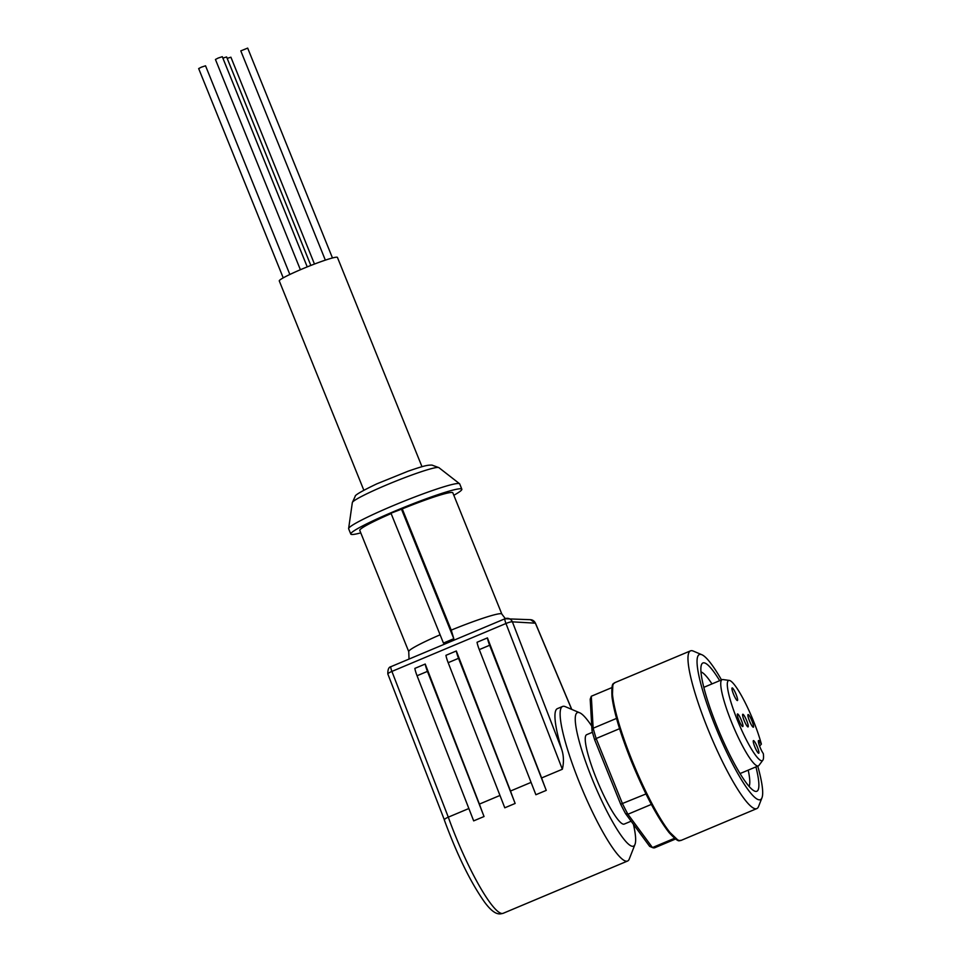 <?xml version="1.0" encoding="UTF-8"?>
<svg xmlns="http://www.w3.org/2000/svg" width="962" height="962" viewBox="0 0 962 962"><rect width="100%" height="100%" fill="white"/><g stroke="black" fill="none" stroke-linecap="round" stroke-linejoin="round"><path stroke-width="1.44" d="M443.446 643.061L453.811 638.696L451.226 630.122A50.192 4.052 -22 0 1 500.913 613.684A50.192 4.052 -22 0 1 501.827 614.045L452.837 492.821A50.192 4.052 -22 0 0 402.248 508.898L390.981 513.203L443.446 643.061M227.188 58.381L230.904 57.203L314.466 264.045M283.225 277.862L198.665 68.579L201.419 67.148L205.543 65.801L289.851 274.483M300.385 269.733L215.44 59.476L218.182 58.045L222.306 56.698L307.239 266.883M325.348 260.137L240.801 50.878L247.679 48.1L332.467 257.972M222.895 58.129L226.611 56.95L310.846 265.452M421.981 466.69L337.434 257.419A31.373 2.537 158 0 0 336.868 257.191A31.373 2.537 158 0 0 304.954 267.821A31.373 2.537 158 0 0 279.269 280.916L363.816 490.187M360.762 532.876A59.884 4.834 -22 0 1 351.876 534.487A59.884 4.834 -22 0 1 350.781 534.054L348.653 528.787A59.884 4.834 -22 0 1 348.629 528.547A59.884 4.834 -22 0 1 393.085 505.687A59.884 4.834 -22 0 1 458.609 483.489A59.884 4.834 -22 0 1 459.559 483.73A59.884 4.834 -22 0 1 459.704 483.922L461.832 489.189A59.884 4.834 -22 0 1 453.836 495.274M350.781 534.054A59.884 4.834 -22 0 1 399.831 509.042A59.884 4.834 -22 0 1 460.738 488.756A59.884 4.834 -22 0 1 461.832 489.189M633.429 824.314A72.427 12.109 -112.8 0 1 634.992 844.408L629.28 858.994A83.838 14.009 -112.8 0 1 627.561 861.038A83.838 14.009 -112.8 0 1 626.394 861.218A83.838 14.009 -112.8 0 1 579.545 782.815A83.838 14.009 -112.8 0 1 562.614 706.445A83.838 14.009 -112.8 0 1 563.78 706.264A83.838 14.009 -112.8 0 1 565.271 706.649L579.701 712.782A72.427 12.109 -112.8 0 1 591.762 726.142M387.963 674.109A5.7 0.95 -21.2 0 1 387.83 673.989A5.7 0.95 -21.2 0 1 391.907 671.416L505.964 623.496A5.7 0.95 -21.2 0 1 512.385 621.849L561.519 748.857A83.838 14.009 -112.8 0 1 557.431 708.621L562.614 706.445M561.519 748.857C563.756 755.266 564.033 762.06 562.349 769.251L505.964 623.496A5.7 0.95 -112.8 0 1 504.99 618.758A5.7 0.95 -112.8 0 1 505.062 618.746A5.7 5.604 93.4 0 1 512.385 621.849L535.461 623.184L571.777 709.415M541.606 777.957A83.838 14.009 67.2 0 0 546.26 790.379L535.882 794.732L479.28 649.615A11.412 1.912 67.2 0 1 477.056 642.267L487.421 637.902L541.606 777.957L562.349 769.251M510.509 791.029A83.838 14.009 67.2 0 0 515.151 803.45L504.785 807.803L448.172 662.686A11.412 1.912 67.2 0 1 445.947 655.326L456.325 650.973L510.509 791.029L531.072 782.383M479.401 804.1A83.838 14.009 67.2 0 0 484.042 816.522L473.677 820.875L417.063 675.745A11.412 1.912 67.2 0 1 414.85 668.398L425.216 664.045L479.401 804.1L499.963 795.454M391.017 666.666A5.7 0.95 67.2 0 0 390.933 666.678C388.768 667.051 387.734 669.492 387.83 673.989L444.504 820.249C444.023 819.504 445.286 818.47 448.292 817.159L468.855 808.525M634.992 844.408A72.427 12.109 -112.8 0 1 592.027 778.583A72.427 12.109 -112.8 0 1 579.701 712.782M631.12 821.187L624.23 824.085A48.473 8.105 -112.8 0 1 596.464 778.847A48.473 8.105 -112.8 0 1 586.676 734.691L592.448 732.262M757.743 766.137A78.704 13.155 -112.8 0 1 761.976 797.763L758.549 806.517A85.546 14.298 -112.8 0 1 756.793 808.609A85.546 14.298 -112.8 0 1 707.791 728.787A85.546 14.298 -112.8 0 1 690.524 650.853A85.546 14.298 -112.8 0 1 693.229 651.058L701.887 654.737A78.704 13.155 -112.8 0 1 721.512 679.906M761.976 797.763A78.704 13.155 -112.8 0 1 715.283 726.25A78.704 13.155 -112.8 0 1 701.887 654.737M755.928 766.894A69.577 11.628 -112.8 0 1 754.617 791.101A69.577 11.628 -112.8 0 1 716.979 726.346A69.577 11.628 -112.8 0 1 701.49 664.658A69.577 11.628 -112.8 0 1 719.696 680.663M711.988 683.91A62.734 10.486 67.2 0 0 700.985 671.909M758.693 743.301L760.437 742.58A7.419 1.239 -112.8 0 0 758.549 740.524A7.419 1.239 -112.8 0 0 759.186 744.925A7.419 1.239 -112.8 0 0 762.409 752.152L763.335 753.703A43.47 7.263 -112.8 0 1 762.842 760.196L758.97 765.379A46.765 7.816 -112.8 0 1 758.357 765.884A46.765 7.816 -112.8 0 1 731.577 722.246A46.765 7.816 -112.8 0 1 722.125 679.641A46.765 7.816 -112.8 0 1 722.919 679.557L729.328 680.423A43.47 7.263 -112.8 0 1 753.486 721.067A43.47 7.263 -112.8 0 1 761.363 744.119L759.607 746.127M762.842 760.196A43.47 7.263 -112.8 0 1 737.373 720.105A43.47 7.263 -112.8 0 1 729.328 680.423M749.446 720.827A6.842 1.142 -112.8 0 1 748.063 714.586A6.842 1.142 -112.8 0 1 751.983 720.971A6.842 1.142 -112.8 0 1 753.366 727.212A6.842 1.142 -112.8 0 1 749.446 720.827M733.513 694.155A6.842 1.142 -112.8 0 1 732.13 687.926A6.842 1.142 -112.8 0 1 736.05 694.311A6.842 1.142 -112.8 0 1 737.433 700.54A6.842 1.142 -112.8 0 1 733.513 694.155M744.155 720.514A6.842 1.142 -112.8 0 1 742.772 714.273A6.842 1.142 -112.8 0 1 746.692 720.658A6.842 1.142 -112.8 0 1 748.075 726.899A6.842 1.142 -112.8 0 1 744.155 720.514M738.876 720.189A6.842 1.142 -112.8 0 1 737.493 713.96A6.842 1.142 -112.8 0 1 741.413 720.346A6.842 1.142 -112.8 0 1 742.796 726.575A6.842 1.142 -112.8 0 1 738.876 720.189M754.809 746.861A6.842 1.142 -112.8 0 1 753.426 740.632A6.842 1.142 -112.8 0 1 757.347 747.017A6.842 1.142 -112.8 0 1 758.729 753.246A6.842 1.142 -112.8 0 1 754.809 746.861M440.103 634.8A50.192 4.052 -22 0 0 408.754 651.647L359.776 530.423A50.192 4.052 -22 0 1 391.125 513.576M402.248 508.898L451.226 630.122M401.346 508.838L453.811 638.696M487.421 637.902A11.412 1.912 67.2 0 0 489.646 645.261L546.26 790.379M456.325 650.973A11.412 1.912 67.2 0 0 458.537 658.321L515.151 803.45M425.216 664.045A11.412 1.912 67.2 0 0 427.441 671.392L484.042 816.522M674.53 838.299L652.452 847.57L649.663 846.392L625.504 813.551A79.846 13.348 -112.8 0 1 620.682 804.22L594.696 739.898A79.846 13.348 -112.8 0 1 592.015 730.687L590.199 699.194L591.305 696.247L611.892 687.602M592.015 730.687L593.157 728.222L591.305 696.247M594.696 739.898L596.151 738.515L619.576 728.679M616.534 718.398L593.157 728.222A82.131 13.733 67.2 0 0 596.151 738.515L622.522 803.811A82.131 13.733 67.2 0 0 627.921 814.249L651.346 804.412M620.682 804.22L645.983 793.951M625.504 813.551L627.921 814.249L652.452 847.57A82.131 13.733 67.2 0 0 654.845 847.714L675.504 839.032M749.085 786.399A62.734 10.486 67.2 0 0 748.208 770.141M760.437 742.58L761.363 744.119M438.864 467.628L431.95 465.091C427.849 465.079 425.469 465.199 408.104 471.2L376.731 483.886C361.928 490.993 354.75 495.141 355.182 496.368L352.332 502.585A46.717 3.776 -22 0 1 387.001 484.752A46.717 3.776 -22 0 1 438.119 467.436A46.717 3.776 -22 0 1 438.864 467.628L459.559 483.73M756.793 808.609L681.096 840.403A85.546 14.298 -112.8 0 1 632.106 760.581A85.546 14.298 -112.8 0 1 614.826 682.659C613.888 684.667 611.243 680.206 611.976 696.704C614.009 712.469 620.442 733.91 631.264 761.026L616.931 719.744L612.289 698.737L612.818 685.533M571.668 709.367L535.389 623.208A5.7 5.604 -86.6 0 0 530.543 619.696L504.99 618.758L390.933 666.678A5.7 0.95 67.2 0 0 391.907 671.416L448.292 817.159A83.838 14.009 67.2 0 0 501.972 913.491A83.838 14.009 67.2 0 0 503.138 913.311L627.561 861.038M479.28 649.615L489.646 645.261M448.172 662.686L458.537 658.321M417.063 675.745L427.441 671.392M631.288 761.038L652.645 806.781L666.377 829.016L677.633 839.826M408.754 651.647L409.03 659.078M740.043 773.568L758.357 765.884M352.332 502.585L348.629 528.547M501.827 614.045L505.315 618.638M530.543 619.696L535.461 623.184M444.336 820.057C457.154 854.917 470.562 882.274 484.559 902.115C495.502 916.966 500.565 913.756 503.138 913.311M681.096 840.403C679.004 839.67 680.338 844.672 669.071 832.599C657.202 817.279 644.6 793.422 631.264 761.026M614.826 682.659L690.524 650.853M703.823 687.337L722.125 679.641"/></g></svg>
